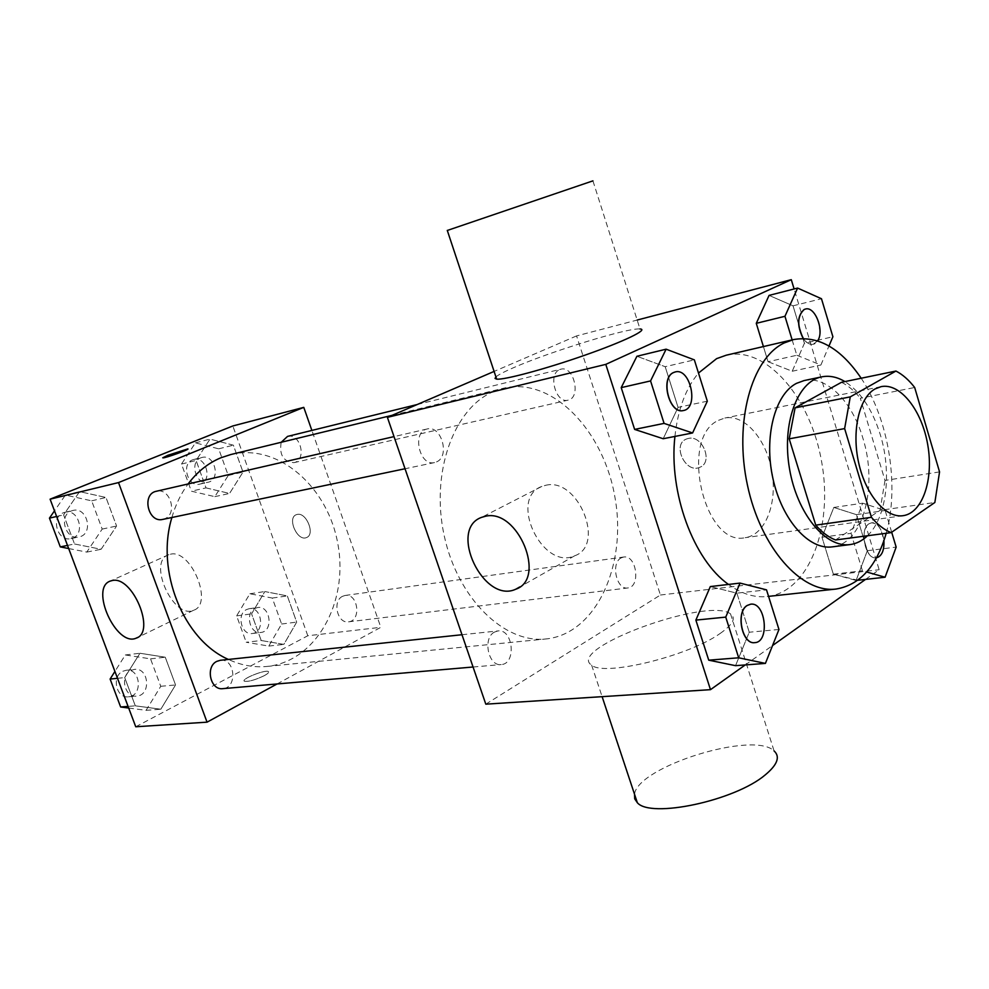 <?xml version="1.0" encoding="UTF-8"?>
<svg xmlns="http://www.w3.org/2000/svg" width="989" height="989" viewBox="0 0 989 989"><rect width="100%" height="100%" fill="white"/><g stroke="black" fill="none" stroke-linecap="round" stroke-linejoin="round"><path stroke-width="0.74" stroke-dasharray="4.95 3.71" d="M718.57 420.3L724.838 418.038C744.692 413.921 766.66 439.549 771.939 471.58C777.539 503.574 765.263 535.012 745.174 537.682C703.995 547.276 678.862 437.398 718.57 420.3M939.55 471.901L884.994 480.456L860.331 398.233L914.677 387.503M841.478 382.31C848.191 385.611 854.484 390.927 860.331 398.233M884.994 480.456L880.037 510.336L934.852 502.486M835.532 539.969L880.037 510.336M867.489 535.741C886.626 517.754 892.016 472.668 880.346 434.851C872.446 409.533 860.653 391.78 844.94 381.593M804.032 380.592C826.495 375.387 852.184 401.386 862.828 437.979C878.281 486.267 863.137 544.024 832.293 546.868M861.184 378.231C888.777 419.398 899.57 486.155 886.206 533.269M726.26 355.199C766.945 345.767 811.264 398.53 821.871 463.099C833.195 527.545 808.792 591.978 767.266 596.528C754.434 597.863 741.515 593.833 728.51 584.437M674.918 436.433C677.873 409.458 685.736 388.331 698.494 373.063M856.103 580.456L867.341 550.712L856.4 514.639L833.814 507.444L821.995 537.237L833.344 574.176L856.103 580.456L867.341 550.712L856.4 514.639L833.814 507.444L821.995 537.237L833.344 574.176L857.747 580.271M778.961 629.486L749.242 632.218L735.544 665.671L749.242 632.218L736.879 593.165L710.325 586.564L736.879 593.165L766.512 589.852M745.261 664.929L772.557 645.533M865.548 579.393L879.147 569.726L794.105 288.973M792.14 339.882L796.825 355.261L768.07 361.714L763.409 346.57L768.07 361.714L792.226 371.246L804.403 343.282L793.03 305.824L769.071 295.402L793.03 305.824L821.476 298.74M707.32 401.188L678.058 407.381L663.186 438.733L678.058 407.381L665.189 366.696L636.904 356.275L665.189 366.696L694.352 359.872M485.809 704.168L660.429 595.007L576.575 335.914L637.163 320.053M660.429 595.007L879.147 569.726M688.393 438.424L686.502 438.992C671.63 444.42 685.637 474.09 699.853 467.278C713.502 462.407 702.586 434.814 688.393 438.424L686.49 438.992C671.618 444.42 685.637 474.102 699.841 467.278C713.502 462.419 702.573 434.826 688.393 438.424M493.066 391.78L503.401 388.257C552.183 376.45 604.081 430.66 615.109 498.246C627.026 565.671 595.959 633.986 546.015 638.956C504.341 643.752 457.598 598.518 444.197 535.642C430.4 472.878 453.642 408.457 493.066 391.78M576.575 335.914L494.104 371.419M494.413 632.107L497.924 630.933C513.155 628.547 516.641 663.99 501.2 664.571C488.356 666.611 482.385 638.14 494.413 632.107M621.08 557.932L623.639 557.03C636.607 554.532 640.946 587.07 627.768 587.973C616.555 590.186 610.534 563.174 621.08 557.932M559.65 369.614L560.85 369.194C573.929 365.25 581.47 397.838 568.032 400.162C555.88 403.833 547.683 374.04 559.65 369.614M436.545 461.912C450.304 456.411 441.378 424.862 427.186 428.979C411.622 431.661 419.324 466.672 434.567 462.568L436.545 461.912M720.202 633.43C732.911 624.504 736.348 617.977 730.525 613.86C707.531 596.602 565.387 648.821 591.645 665.14C603.488 676.785 688.443 656.239 720.202 633.43M495.922 376.896C498.32 374.819 504.143 371.765 513.402 367.747C549.303 351.886 628.262 327.544 639.994 328.966L592.93 180.851L447.3 230.462M730.525 613.86L774.078 750.923C753.544 730.475 637.633 766.66 634.518 794.229M545.829 485.265C578.12 477.18 605.824 545.199 574.708 555.769C542.429 571.049 507.975 498.382 541.873 486.403L545.829 485.265M230.907 454.507C278.638 442.849 328.768 487.626 338.102 545.322C348.351 602.857 315.825 661.69 266.931 666.45C254 667.686 241.155 665.35 228.41 659.44M171.888 517.507C175.523 504.835 180.913 493.659 188.083 483.967M162.752 519.41L164.668 518.805C178.02 513.81 170.083 487.379 156.361 491.261M342.614 596.28L345.173 595.452C358.092 593.054 361.628 620.857 348.536 621.834C337.385 623.911 332.057 600.953 342.614 596.28M287.539 436.409C300.495 432.601 307.183 460.281 293.894 462.667C283.349 461.665 279.121 454.878 281.21 442.281M220.337 660.293C235.159 658.068 237.768 687.998 222.785 688.653M277.044 683.968L380.827 627.31L311.869 430.425M135.74 726.767L307.802 635.754L380.827 627.31M307.802 635.754L232.835 425.962M297.219 514.416L296.341 514.676C286.748 517.853 297.417 541.824 306.503 537.546C315.528 534.653 306.442 511.968 297.219 514.416L296.329 514.676C286.736 517.853 297.405 541.836 306.491 537.559C315.528 534.653 306.442 511.968 297.207 514.416M135.308 705.825L160.836 709.224L175.548 684.944L165.262 657.215L139.944 653.247L124.701 677.576L135.308 705.825L160.836 709.224L175.548 684.944L165.262 657.215L139.944 653.247L124.701 677.576L135.308 705.825L128.076 706.393M206.009 487.886L229.547 493.449L243.01 472.099L233.367 445.174L210.002 439.116L196.094 460.478L206.009 487.886L229.547 493.449L243.01 472.099L233.367 445.174L210.002 439.116L196.094 460.478L206.009 487.886L191.347 491.174L214.811 496.651L228.249 475.486L218.68 448.821L195.389 442.874L181.494 464.051L191.347 491.174M261.22 640.513L283.855 644.395L296.688 622.118L287.317 595.922L264.842 591.546L251.577 613.86L261.22 640.513L283.855 644.395L296.688 622.118L287.317 595.922L264.842 591.546L251.577 613.86L261.22 640.513L246.212 642.257L268.785 646.077L281.618 624.01L272.296 598.061L249.883 593.759L236.631 615.875L246.212 642.257M74.521 543.987L101.125 549.278L116.578 526.037L105.984 497.479L79.602 491.632L63.605 514.886L74.521 543.987L101.125 549.278L116.578 526.037L105.984 497.479L79.602 491.632L63.605 514.886L74.521 543.987L67.499 545.421M264.286 675.672C267.784 673.744 269.169 672.396 268.439 671.642C266.029 669.096 240.822 679.06 244.308 681.198C248.288 681.94 254.952 680.098 264.286 675.672C267.784 673.732 269.156 672.384 268.439 671.63C266.029 669.083 240.822 679.047 244.308 681.186C248.288 681.928 254.952 680.086 264.286 675.66M187.922 448.994C189.084 449.686 164.372 458.451 162.876 457.87L162.752 457.808M170.429 554.223C191.025 548.771 213.797 604.118 193.597 610.262C173.372 619.757 147.163 561.653 168.612 554.73L170.429 554.223M68.674 548.536L86.772 552.097L102.188 529.078L91.668 500.83L65.41 495.081L54.494 510.843M71.356 510.954L72.926 510.448C87.551 506.467 93.955 534.431 78.996 536.928C65.595 540.489 58.24 515.553 71.356 510.954M86.772 552.097L101.125 549.278M102.188 529.078L116.578 526.037M91.668 500.83L105.984 497.479M65.41 495.081L79.602 491.632M56.62 516.481L63.605 514.886M63.358 512.784L64.915 512.29C79.516 508.309 85.882 536.125 70.961 538.609C57.597 542.157 50.266 517.371 63.358 512.784M128.694 708.05L146.075 710.337L160.762 686.304L150.538 658.859L125.319 654.965L114.922 671.444M131.092 670.369L134.467 669.38C149.005 667.229 151.366 695.428 136.68 696.095C124.441 697.888 119.533 675.376 131.092 670.369M146.075 710.337L160.836 709.224M160.762 686.304L175.548 684.944M150.538 658.859L165.262 657.215M125.319 654.965L139.944 653.247M117.506 678.306L124.701 677.576M122.859 671.247L126.221 670.258C140.722 668.107 143.071 696.145 128.409 696.812C116.195 698.593 111.324 676.216 122.859 671.247M200.792 457.845L201.966 457.462C214.749 453.716 221.153 479.863 208.049 482.249C196.168 485.661 189.084 461.912 200.792 457.845M214.811 496.651L229.547 493.449M228.249 475.486L243.01 472.099M218.68 448.821L233.367 445.174M195.389 442.874L210.002 439.116M181.494 464.051L196.094 460.478M192.546 459.86L193.72 459.489C206.491 455.756 212.858 481.742 199.766 484.128C187.91 487.54 180.863 463.928 192.546 459.86M255.15 608.322L257.684 607.53C270.442 605.181 273.743 631.477 260.812 632.478C249.784 634.493 244.691 612.809 255.15 608.322M268.785 646.077L283.855 644.395M281.618 624.01L296.688 622.118M272.296 598.061L287.317 595.922M249.883 593.759L264.842 591.546M236.631 615.875L251.577 613.86M246.706 609.484L249.253 608.692C261.998 606.356 265.275 632.503 252.343 633.504C241.341 635.519 236.272 613.946 246.706 609.484M675.203 371.951C690.421 367.698 698.976 408.037 683.411 410.522M678.058 407.381L665.189 366.696M750.626 604.192C765.511 601.881 769.862 642.046 754.755 642.652M749.242 632.218L736.879 593.165M796.825 355.261L820.895 365.015L828.98 345.977M805.318 309.075C817.952 305.304 826.062 342.169 813.094 344.283C809.608 344.901 806.295 342.96 803.167 338.461M768.07 361.714L792.226 371.246L820.895 365.015M792.226 371.246L804.403 343.282L832.899 336.742M804.403 343.282L793.03 305.824M817.631 340.846L813.218 344.259C809.744 344.877 806.443 342.936 803.328 338.461M891.682 532.218L885.167 510.522L862.692 503.178L851.034 533.343L862.445 570.801L866.661 572.001M868.935 523.811L871.396 522.847C883.857 520.325 888.963 557.079 876.242 557.833C865.474 560.12 858.872 529.486 868.935 523.811M867.341 550.712L896.158 547.102M856.4 514.639L885.167 510.522M833.814 507.444L862.692 503.178M821.995 537.237L851.034 533.343M833.344 574.176L862.445 570.801M876.489 557.808L876.378 557.821C865.61 560.108 859.008 529.461 869.071 523.787L871.532 522.835C878.084 523.292 882.213 529.251 883.931 540.674M881.125 386.637L724.838 418.038M903.056 515.689L745.174 537.682M767.266 596.528L768.564 596.379M591.645 665.14L602.116 696.664M541.873 486.403L481.655 517.334M574.708 555.769L519.843 586.897M266.931 666.45L546.015 638.956M392.176 415.306L503.401 388.257M427.186 428.979L394.018 436.606M434.567 462.568L405.045 468.749M348.536 621.834L627.768 587.973M345.173 595.452L623.639 557.03M293.894 462.667L568.032 400.162M417.21 404.526L560.85 369.194M473.063 667.006L501.2 664.571M461.987 634.728L497.924 630.933M168.612 554.73L110.397 581.038M193.597 610.262L137.508 637.509M70.961 538.609L78.996 536.928M64.915 512.29L72.926 510.448M128.409 696.812L136.68 696.095M126.221 670.258L134.467 669.38M199.766 484.128L208.049 482.249M193.72 459.489L201.966 457.462M252.343 633.504L260.812 632.478M249.253 608.692L257.684 607.53"/><path stroke-width="1.48" d="M875.067 388.924L881.125 386.637C900.349 382.644 922.094 410.608 927.793 445.099C933.801 479.529 922.527 513.106 903.056 515.689C885.872 518.36 865.709 494.945 858.687 462.926C851.492 430.969 859.132 397.702 875.067 388.924M844.631 428.596L871.445 517.309C877.7 524.739 884.253 529.844 891.101 532.626L934.852 502.486L939.55 471.901L914.677 387.503C908.854 379.974 902.611 374.485 895.947 371.048L850.268 396.873L844.631 428.596L789.197 438.832L815.74 525.134L871.445 517.309M895.947 371.048L841.478 382.31L795.094 407.851L850.268 396.873M891.101 532.626L835.532 539.969C828.609 537.287 822.02 532.342 815.74 525.134M789.197 438.832L795.094 407.851M844.94 381.593C837.09 376.908 829.326 375.326 821.636 376.871C797.245 381.482 781.693 423.737 789.482 468.601C796.949 513.514 825.592 548.265 850.144 544.568C856.536 543.69 862.321 540.748 867.489 535.741M850.144 544.568L832.293 546.868C809.051 550.255 782.002 520.127 772.965 478.701C763.693 437.361 774.733 394.524 796.429 383.373L804.032 380.592L821.636 376.871M886.206 533.269C876.588 566.487 859.861 585.08 836.026 589.048C801.35 593.524 760.628 547.857 747.412 485.006C733.85 422.254 751.467 358.525 784.092 342.998L793.623 339.548C818.299 335.382 840.811 348.276 861.184 378.231M698.494 373.063L716.605 358.648L726.26 355.199L793.623 339.548M728.51 584.437C693.499 559.959 668.589 492.473 674.918 436.433M740.044 583.09L710.325 586.564L695.873 620.115L708.73 660.17L735.544 665.671L765.412 663.409L778.961 629.486L766.512 589.852L740.044 583.09L725.741 617.111L738.684 657.796L765.412 663.409M794.105 288.973L791.287 279.677L605.787 364.372L710.485 689.667L745.261 664.929M772.557 645.533L865.548 579.393M828.98 345.977L832.899 336.742L821.476 298.74L797.604 288.071L769.071 295.402L756.276 323.329L763.409 346.57L756.276 323.329L784.957 316.295L792.14 339.882M666.116 349.179L636.904 356.275L621.216 387.626L634.629 429.411L663.186 438.733L692.597 432.959L707.32 401.188L694.352 359.872L666.116 349.179L650.564 380.926L664.076 423.391L692.597 432.959M637.163 320.053L791.287 279.677M494.104 371.419L387.404 417.358L485.809 704.168L710.485 689.667M387.404 417.358L605.787 364.372M485.599 516.221C517.952 508.42 546.917 578.886 515.776 589.209C483.572 604.316 447.794 529.103 481.655 517.334L485.599 516.221M639.994 328.966C649.143 329.337 624.158 341.452 584.796 355.224C545.545 369.008 504.266 380.085 496.663 379.133L495.044 378.428L495.922 376.896M592.93 180.851L447.3 230.462M634.518 794.229L634.703 798.828L637.336 802.709C650.502 818.645 735.087 800.744 765.338 774.82C777.478 764.707 780.383 756.733 774.078 750.923M188.083 483.967C197.219 471.827 208.123 463.112 220.77 457.82L230.907 454.507L392.176 415.306M228.41 659.44C183.546 639.97 155.458 570.937 171.888 517.507M394.018 436.606L156.361 491.261C141.365 493.956 148.041 523.255 162.752 519.41L405.045 468.749M281.21 442.281L287.539 436.409L417.21 404.526M473.063 667.006L222.785 688.653C210.298 690.507 205.143 666.586 216.9 661.332L220.337 660.293L461.987 634.728M311.869 430.425L303.784 407.369L118.519 482.583L207.047 722.168L277.044 683.968M207.047 722.168L135.74 726.767L50.105 499.173L232.835 425.962L303.784 407.369M50.105 499.173L118.519 482.583M112.202 580.543C132.501 575.351 156.151 632.231 136.235 638.128C116.393 647.424 89.307 587.738 110.397 581.038L112.202 580.543M162.752 457.808L167.784 455.311L187.786 448.919C190.766 449.031 164.533 458.439 162.864 457.858L167.784 455.299L187.922 448.994M54.494 510.843L49.45 518.125L60.292 546.892L68.674 548.536M49.45 518.125L56.62 516.481M60.292 546.892L67.499 545.421M114.922 671.444L110.113 679.047L120.646 706.987L128.694 708.05M110.113 679.047L117.506 678.306M120.646 706.987L128.076 706.393M683.411 410.522L683.35 410.546C669.343 414.601 659.811 377.983 673.497 372.544L675.203 371.951M636.904 356.275L621.216 387.626L650.564 380.926M621.216 387.626L634.629 429.411L664.076 423.391M634.629 429.411L663.186 438.733M673.633 372.507L675.277 371.938C690.545 367.537 699.161 408.136 683.486 410.509C669.479 414.564 659.947 377.946 673.633 372.507M754.755 642.652L754.694 642.652C742.047 644.816 735.383 612.166 747.115 605.491L750.626 604.192M710.325 586.564L695.873 620.115L725.741 617.111M695.873 620.115L708.73 660.17L738.684 657.796M708.73 660.17L735.544 665.671M747.251 605.466L750.688 604.192C765.659 601.72 770.035 642.17 754.83 642.64C742.183 644.803 735.519 612.154 747.251 605.466M797.604 288.071L784.957 316.295M803.167 338.461C796.825 325.579 797.134 315.936 804.094 309.508L805.318 309.075M769.071 295.402L756.276 323.329M803.328 338.461C796.961 325.579 797.27 315.911 804.23 309.483L805.38 309.062C815.084 305.836 824.702 330.969 817.631 340.846M866.661 572.001L885.093 577.217L896.158 547.102L891.682 532.218M857.747 580.271L885.093 577.217M883.931 540.674C884.327 550.477 881.842 556.177 876.489 557.808M768.564 596.379L836.026 589.048M496.663 379.133L447.275 230.388M602.116 696.664L637.336 802.709M519.843 586.897L515.776 589.209M137.508 637.509L136.235 638.128"/></g></svg>
